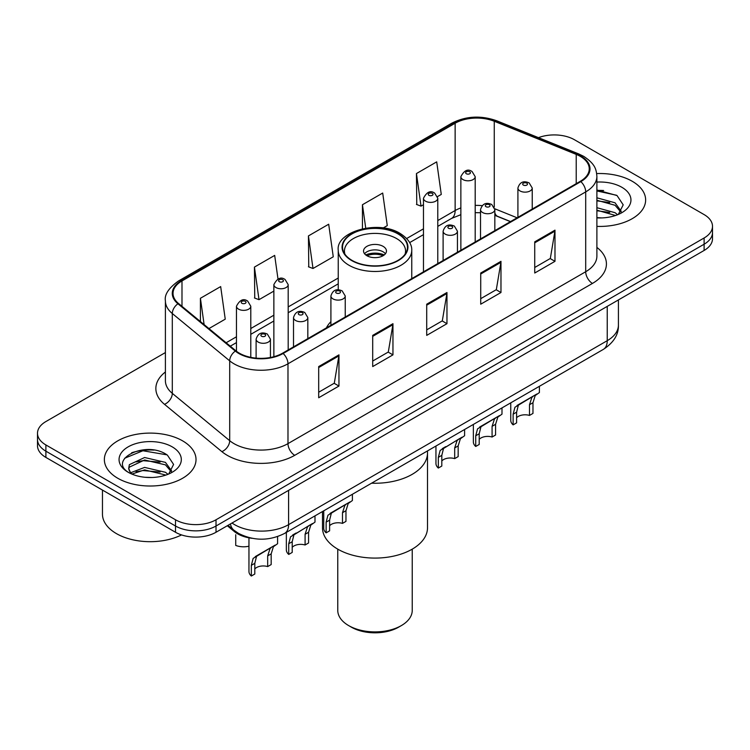 <?xml version="1.0" encoding="UTF-8"?>
<svg xmlns="http://www.w3.org/2000/svg" width="750" height="750" viewBox="0 0 750 750"><rect width="100%" height="100%" fill="white"/><g stroke="black" fill="none" stroke-linecap="round" stroke-linejoin="round"><path stroke-width="1.12" d="M330.909 321.666A50.597 29.212 0 0 0 326.381 327.9M510.413 221.653L495.694 215.7A38.194 22.05 0 0 0 494.831 215.363L497.681 216.366A17.184 8.044 -68 0 1 494.831 212.803M252.197 538.322A28.641 16.538 180 0 1 234.422 531.6L227.306 525.731M154.012 450.094A38.194 22.05 0 0 0 131.662 452.756M603.628 190.509A38.194 22.05 0 0 0 596.887 190.463M165.403 352.556L45.891 421.556A28.641 16.538 0 0 0 37.5 433.256L37.5 445.725A28.641 16.538 0 0 0 45.891 457.416L175.509 532.256A28.641 16.538 0 0 0 216.019 532.256L704.109 250.453A28.641 16.538 0 0 0 712.5 238.763L712.5 232.519A28.641 16.538 0 0 1 704.109 244.219A28.641 16.538 0 0 0 712.5 232.519L712.5 226.284A28.641 16.538 0 0 0 704.109 214.594L574.491 139.763A28.641 16.538 0 0 0 538.462 137.653M37.5 433.256A28.641 16.538 0 0 0 45.891 444.947L175.509 519.778A28.641 16.538 0 0 0 216.019 519.778L216.019 526.013L704.109 244.219L216.019 526.013A28.641 16.538 0 0 1 175.509 526.013A28.641 16.538 0 0 0 216.019 526.013L216.019 532.256M45.891 444.947L45.891 451.181L175.509 526.013L45.891 451.181A28.641 16.538 0 0 1 37.5 439.491A28.641 16.538 0 0 0 45.891 451.181L45.891 457.416M632.212 181.266A45.825 26.456 0 0 0 596.691 173.578A45.825 26.456 0 0 1 632.212 181.266A45.825 26.456 0 0 1 645.637 199.978A45.825 26.456 0 0 0 632.212 181.266M182.597 440.85A45.825 26.456 0 0 0 132.656 435.113A45.825 26.456 0 0 0 104.362 459.562A45.825 26.456 0 0 0 117.787 478.266A45.825 26.456 0 0 0 167.728 484.003A45.825 26.456 0 0 0 196.022 459.562A45.825 26.456 0 0 0 182.597 440.85A45.825 26.456 0 0 0 132.656 435.113A45.825 26.456 0 0 0 104.362 459.562A45.825 26.456 0 0 0 117.787 478.266A45.825 26.456 0 0 0 167.728 484.003A45.825 26.456 0 0 0 196.022 459.562A45.825 26.456 0 0 0 182.597 440.85M580.294 156.366A30.553 17.634 180 0 1 589.247 168.834A30.553 17.634 180 0 1 580.294 181.303L282.581 353.194A30.553 17.634 180 0 1 235.95 350.841L178.566 303.525A30.553 17.634 180 0 1 173.034 293.4A30.553 17.634 180 0 1 181.988 280.931L455.138 123.234A30.553 17.634 180 0 1 494.259 121.256L576.216 154.388A30.553 17.634 180 0 1 580.294 156.366M580.837 156.047A31.312 18.084 0 0 0 576.656 154.022L494.7 120.891A31.312 18.084 0 0 0 454.594 122.916L181.444 280.622A31.312 18.084 0 0 0 177.938 303.778L235.322 351.094A31.312 18.084 0 0 0 283.116 353.503L580.837 181.622A31.312 18.084 0 0 0 580.837 156.047M318.694 366.562L318.694 397.744L338.953 386.053L338.953 354.872L318.694 366.562M318.694 392.213L334.294 383.203L338.869 355.903A7.641 4.406 -120 0 0 338.953 354.872M334.163 383.287L338.953 386.053M372.703 335.381L372.703 366.562L392.953 354.872L392.953 323.691L372.703 335.381M372.703 361.031L388.303 352.022L392.878 324.722A7.641 4.406 -120 0 0 392.953 323.691M388.163 352.106L392.953 354.872M534.731 241.837L534.731 273.019L554.981 261.328L554.981 230.147L534.731 241.837M534.731 267.488L550.331 258.478L554.897 231.178A7.641 4.406 -120 0 0 554.981 230.147M550.191 258.562L554.981 261.328M480.722 273.019L480.722 304.2L500.972 292.509L500.972 261.328L480.722 273.019M480.722 298.669L496.322 289.659L500.887 262.359A7.641 4.406 -120 0 0 500.972 261.328M496.181 289.744L500.972 292.509M426.713 304.2L426.713 335.381L446.962 323.691L446.962 292.509L426.713 304.2M426.713 329.85L442.312 320.841L446.887 293.541A7.641 4.406 -120 0 0 446.962 292.509M442.172 320.925L446.962 323.691M596.887 226.378A45.825 26.456 0 0 0 645.637 199.978A45.825 26.456 0 0 1 596.887 226.378M216.019 519.778L704.109 237.984A28.641 16.538 0 0 0 712.5 226.284M208.95 328.575L225.244 319.163L220.669 286.584L200.419 298.275L200.419 321.544M383.184 227.981L387.272 225.619L382.697 193.041L362.447 204.731L362.447 228.759M437.531 196.594L441.272 194.438L436.706 161.859L416.447 173.55L416.775 204.544M277.997 279.028L274.678 255.403L254.428 267.094L254.756 298.087M308.438 235.912L313.003 268.491L333.263 256.8L328.688 224.222L308.438 235.912L308.766 266.906M313.003 268.491L308.438 266.784M362.447 204.731L365.728 228.141M416.447 173.55L421.022 206.128L423.469 204.722M421.022 206.128L416.447 204.422M254.428 267.094L259.003 299.672L273.863 291.094M259.003 299.672L254.428 297.966M200.419 298.275L204.113 324.591M596.887 217.603L601.866 217.912M596.887 207.703L615.066 212.7L617.597 214.725M596.887 210.178L615.525 215.494M596.887 197.803L615.066 202.8L621.272 211.369M596.887 200.278L615.066 205.275L620.784 212.006M596.887 217.875A31.134 17.972 0 0 0 621.825 212.691A31.134 17.972 0 0 0 621.825 187.266A31.134 17.972 0 0 0 596.887 182.081M618.328 214.425L623.203 204.844L617.034 195.553L596.887 189.984M596.887 190.941L616.613 195.272M596.887 200.841L609.722 202.547M596.887 210.741L609.722 212.447M371.588 483.188A52.509 30.319 0 0 0 427.509 452.934A52.509 30.319 180 0 1 412.134 474.375A52.509 30.319 180 0 1 371.588 483.188M397.95 233.887A32.466 18.741 0 0 0 362.578 229.828A32.466 18.741 0 0 0 342.534 247.134A32.466 18.741 0 0 0 352.05 260.391A32.466 18.741 0 0 0 387.422 264.45A32.466 18.741 0 0 0 407.466 247.134A32.466 18.741 0 0 0 397.95 233.887M344.953 254.231A30.553 17.634 180 0 1 344.447 251.034A30.553 17.634 180 0 1 363.309 234.741A30.553 17.634 180 0 1 396.6 238.566A30.553 17.634 180 0 1 405.553 251.034A30.553 17.634 180 0 1 405.047 254.231M383.1 246.356A11.456 6.619 0 0 0 370.613 244.922A11.456 6.619 0 0 0 363.544 251.034A11.456 6.619 0 0 0 366.9 255.712A11.456 6.619 0 0 0 379.387 257.147A11.456 6.619 0 0 0 386.456 251.034A11.456 6.619 0 0 0 383.1 246.356M385.434 253.763A11.456 6.619 0 0 0 383.1 251.813A11.456 6.619 0 0 0 364.566 253.763M365.747 254.934A15.272 8.822 180 0 1 383.588 254.653L383.588 255.412M366.994 255.769A13.369 7.716 180 0 1 382.209 255.45L383.588 254.653M381.984 256.284L382.209 255.45M322.491 511.537L322.491 527.775A52.509 30.319 -0 0 0 354.909 555.778A52.509 30.319 -0 0 0 412.134 549.206A52.509 30.319 -0 0 0 427.509 527.775L427.509 450.9M337.762 549.15L337.762 610.406A37.237 21.497 -0 0 0 348.675 625.603A37.237 21.497 -0 0 0 401.325 625.603L401.325 625.603A37.237 21.497 -0 0 0 412.238 610.406L412.238 549.15M348.675 625.603L351.375 627.169A33.413 19.294 -0 0 0 398.625 627.169L401.325 625.603L398.625 627.169M102.459 490.078L102.459 514.125A47.738 27.562 0 0 0 116.438 533.616A47.738 27.562 0 0 0 181.537 534.909M144.975 477.281L152.25 477.497M130.706 472.716L144.609 467.409L165.45 472.284L167.981 474.309M131.981 474.047L144.609 469.884L165.909 475.078M130.922 473.681L128.691 468.45A21.581 12.459 0 0 0 132.178 474.216M128.691 468.45L129.347 464.672L144.609 457.509L165.45 462.384L171.656 470.953M128.747 468.75L129.347 467.147L144.609 459.984L165.45 464.859L171.169 471.591M168.713 474.009L173.588 464.428L167.419 455.138C145.584 439.434 106.762 460.125 129.178 472.809L129.291 472.875M172.2 446.85A31.134 17.972 0 0 0 128.175 446.85A31.134 17.972 0 0 0 128.175 472.266A31.134 17.972 0 0 0 172.2 472.266A31.134 17.972 0 0 0 172.2 446.85M124.631 458.259L142.903 450.759L166.997 454.856M136.05 461.897L142.903 460.659L160.106 462.131M136.05 471.797L142.903 470.559L160.106 472.031M516.609 417.769A9.544 5.513 180 0 1 529.491 415.425L529.491 404.738L531.825 397.509L533.475 395.972L520.538 403.444L518.325 405.309L516.609 412.172L516.609 422.859L513.131 424.875A14.325 8.269 180 0 1 510.75 420.319L510.75 402.844M513.131 424.875L513.131 414.178L514.95 407.259L534.619 395.316M539.4 386.306L539.4 392.559L535.2 395.559L532.969 402.722L532.969 413.419L529.491 415.425M517.059 405.45L520.538 403.444L517.059 405.45M479.213 439.359A9.544 5.513 180 0 1 492.084 437.016L492.084 426.328L494.428 419.1L496.069 417.572L483.131 425.044L480.919 426.9L479.213 433.762L479.213 444.459L475.725 446.466A14.325 8.269 180 0 1 473.353 441.909L473.353 424.434M475.725 446.466L475.725 435.778L477.544 428.85L497.222 416.906M501.994 407.897L501.994 414.15L497.803 417.159L495.572 424.322L495.572 435.009L492.084 437.016M479.662 427.041L483.131 425.044L479.662 427.041M441.806 460.95A9.544 5.513 180 0 1 454.688 458.616L454.688 447.919L457.022 440.7L458.672 439.163L443.522 448.491L441.806 455.353L441.806 466.05L438.328 468.056A14.325 8.269 180 0 1 435.956 463.5L435.956 446.034M438.328 468.056L438.328 457.369L440.147 450.441L459.825 438.497M464.597 429.497L464.597 435.741L460.397 438.75L458.166 445.912L458.166 456.6L454.688 458.616M442.266 448.641L445.734 446.634L442.266 448.641M329.606 525.731A9.544 5.513 180 0 1 342.488 523.387L342.488 512.7L344.822 505.472L346.472 503.944L333.534 511.416L331.322 513.272L329.606 520.134L329.606 530.831L326.128 532.837A14.325 8.269 180 0 1 323.747 528.281L323.747 510.806M326.128 532.837L326.128 522.15L327.947 515.222L347.616 503.278M352.397 494.269L352.397 500.522L348.197 503.531L345.966 510.694L345.966 521.381L342.488 523.387M330.056 513.413L333.534 511.416L330.056 513.413M292.209 547.322A9.544 5.513 180 0 1 305.091 544.988L305.091 534.291L307.425 527.072L309.075 525.534L293.925 534.862L292.209 541.725L292.209 552.422L288.722 554.428A14.325 8.269 180 0 1 286.35 549.872L286.35 532.406M288.722 554.428L288.722 543.741L290.541 536.812L310.219 524.869M314.991 515.869L314.991 522.112L310.8 525.122L308.569 532.284L308.569 542.972L305.091 544.988M292.659 535.012L296.128 533.006L292.659 535.012M254.803 568.913A9.544 5.513 180 0 1 267.684 566.578L267.684 555.881L270.019 548.663L271.669 547.125L258.731 554.597L256.519 556.453L254.803 563.325L254.803 574.012L251.325 576.028A14.325 8.269 180 0 1 248.953 571.462L248.953 537.825M251.325 576.028L251.325 565.331L253.144 558.403L272.822 546.469M277.594 536.578L277.594 543.713L273.394 546.712L271.172 553.875L271.172 564.572L267.684 566.578M255.262 556.603L258.731 554.597L255.262 556.603M235.725 534.731L235.725 545.428A14.325 8.269 180 0 0 248.953 546.206M234.422 530.625L234.422 531.6M232.012 523.013A38.194 22.05 0 0 0 234.581 524.653A38.194 22.05 0 0 0 288.591 524.653L607.238 340.688A38.194 22.05 0 0 0 618.422 325.097C618.703 334.566 613.65 342.684 603.281 349.425L284.634 533.391A19.097 11.025 60 0 0 288.591 524.653L288.591 490.35M607.238 306.384L607.238 340.688A19.097 11.025 60 0 1 603.281 349.425M230.466 523.913A19.097 12.769 129.5 0 0 233.794 530.119L227.991 525.337M704.109 250.453L704.109 237.984M175.509 532.256L175.509 519.778M596.887 247.406A47.738 27.562 180 0 1 592.453 283.425L294.731 455.316A9.544 5.513 60 0 1 287.981 443.616L585.703 271.734A38.194 22.05 0 0 0 596.887 256.144L596.887 176.316A38.194 22.05 180 0 1 585.703 191.906A9.544 5.513 -120 0 0 580.837 181.622M294.731 455.316A47.738 27.562 180 0 1 227.222 455.316A47.738 27.562 180 0 1 221.869 451.631L164.484 404.316A47.738 27.562 180 0 1 165.403 371.972M233.972 443.616A38.194 22.05 0 0 0 287.981 443.616L287.981 363.797A38.194 22.05 180 0 1 229.697 360.853L172.303 313.538A38.194 22.05 180 0 1 165.403 300.891L165.403 380.709A38.194 22.05 0 0 0 172.303 393.356L229.697 440.672A38.194 22.05 0 0 0 233.972 443.616M596.887 176.316C596.269 169.753 595.659 164.297 583.725 156.356L578.7 153.919A9.544 4.472 112 0 0 576.656 154.022M578.7 153.919L496.744 120.788C480.928 115.191 465.919 116.006 451.716 123.225A9.544 5.513 60 0 1 454.594 122.916M181.444 280.622A9.544 5.513 -120 0 0 178.566 280.931C168.656 288.047 164.269 294.703 165.403 300.891M177.938 303.778A9.544 6.384 129.5 0 0 172.303 313.538L172.303 393.356A9.544 6.384 -50.5 0 1 164.484 404.316M496.744 120.788A9.544 4.472 112 0 0 494.7 120.891M235.322 351.094A9.544 6.384 129.5 0 0 229.697 360.853L229.697 440.672A9.544 6.384 -50.5 0 1 221.869 451.631M283.116 353.503A9.544 5.513 60 0 1 287.981 363.797L585.703 191.906L585.703 271.734A9.544 5.513 60 0 0 592.453 283.425M181.988 280.931L181.988 306.347M576.216 154.388L576.216 183.666M494.259 121.256L494.259 207.141M517.097 217.791L494.775 208.772M482.128 205.65A30.553 17.634 0 0 0 475.191 205.397M460.866 207.938A30.553 17.634 0 0 0 455.138 210.534L437.784 220.556M455.138 123.234L455.138 210.534A17.184 9.919 60 0 1 451.575 218.409L437.784 226.369M423.469 228.825L406.678 238.519M338.241 278.025L288.188 306.928M273.863 315.197L250.791 328.519M236.466 336.788L226.144 342.75M426.713 305.184L446.887 293.541M480.722 274.003L500.887 262.359M534.731 242.822L554.897 231.178M372.703 336.366L392.878 324.722M318.694 367.547L338.869 355.903M351.713 260.587A32.934 19.013 0 0 0 398.287 260.587A32.934 19.013 0 0 0 398.287 233.691A32.934 19.013 0 0 0 351.713 233.691A32.934 19.013 0 0 0 351.713 260.587M411.759 278.616L411.759 250.256A36.759 21.225 180 0 1 389.062 269.859A36.759 21.225 180 0 1 349.012 265.266A36.759 21.225 180 0 1 338.241 250.256L338.241 289.828M520.012 190.931A7.162 4.134 180 0 1 517.913 188.006C519.741 182.137 523.491 180.431 529.153 182.906L532.238 188.006A7.162 4.134 180 0 1 527.812 191.831A7.162 4.134 180 0 1 520.012 190.931M526.763 183.141A2.391 1.378 0 0 0 523.387 183.141A2.391 1.378 0 0 0 523.387 185.091A2.391 1.378 0 0 0 526.763 185.091A2.391 1.378 0 0 0 526.763 183.141M533.475 395.972L536.944 393.975M529.491 404.738L532.969 402.722M513.131 414.178L516.609 412.172M482.606 212.531A7.162 4.134 180 0 1 480.516 209.606C482.344 203.728 486.084 202.022 491.747 204.497L494.831 209.606A7.162 4.134 180 0 1 490.416 213.422A7.162 4.134 180 0 1 482.606 212.531M489.366 204.731A2.391 1.378 0 0 0 485.991 204.731A2.391 1.378 0 0 0 485.991 206.681A2.391 1.378 0 0 0 489.366 206.681A2.391 1.378 0 0 0 489.366 204.731M496.069 417.572L499.547 415.566M492.084 426.328L495.572 424.322M475.725 435.778L479.213 433.762M445.209 234.122A7.162 4.134 180 0 1 443.109 231.197C444.947 225.319 448.688 223.622 454.35 226.088L457.434 231.197A7.162 4.134 180 0 1 453.009 235.013A7.162 4.134 180 0 1 445.209 234.122M451.959 226.322A2.391 1.378 0 0 0 448.584 226.322A2.391 1.378 0 0 0 448.584 228.272A2.391 1.378 0 0 0 451.959 228.272A2.391 1.378 0 0 0 451.959 226.322M458.672 439.163L462.141 437.156M454.688 447.919L458.166 445.912M438.328 457.369L441.806 455.353M333.009 298.903A7.162 4.134 180 0 1 330.909 295.978C332.738 290.1 336.488 288.394 342.15 290.869L345.234 295.978A7.162 4.134 180 0 1 340.809 299.794A7.162 4.134 180 0 1 333.009 298.903M339.759 291.103A2.391 1.378 0 0 0 336.384 291.103A2.391 1.378 0 0 0 336.384 293.053A2.391 1.378 0 0 0 339.759 293.053A2.391 1.378 0 0 0 339.759 291.103M346.472 503.944L349.941 501.938M342.488 512.7L345.966 510.694M326.128 522.15L329.606 520.134M295.613 320.494A7.162 4.134 180 0 1 293.512 317.569C295.341 311.691 299.091 309.994 304.744 312.459L307.828 317.569A7.162 4.134 180 0 1 303.412 321.384A7.162 4.134 180 0 1 295.613 320.494M302.362 312.694A2.391 1.378 0 0 0 298.988 312.694A2.391 1.378 0 0 0 298.988 314.644A2.391 1.378 0 0 0 302.362 314.644A2.391 1.378 0 0 0 302.362 312.694M309.075 525.534L312.544 523.528M305.091 534.291L308.569 532.284M288.722 543.741L292.209 541.725M258.206 342.084A7.162 4.134 180 0 1 256.106 339.159C257.944 333.291 261.684 331.584 267.347 334.05L270.431 339.159A7.162 4.134 180 0 1 266.016 342.984A7.162 4.134 180 0 1 258.206 342.084M264.956 334.294A2.391 1.378 0 0 0 261.581 334.294A2.391 1.378 0 0 0 261.581 336.234A2.391 1.378 0 0 0 264.956 336.234A2.391 1.378 0 0 0 264.956 334.294M271.669 547.125L275.138 545.119M267.684 555.881L271.172 553.875M251.325 565.331L254.803 563.325M475.191 241.988L475.191 176.672A7.162 4.134 180 0 1 470.766 180.488A7.162 4.134 180 0 1 462.966 179.588A7.162 4.134 180 0 1 460.866 176.672L460.866 250.256M466.341 173.747A2.391 1.378 0 0 0 469.716 173.747A2.391 1.378 0 0 0 469.716 171.797A2.391 1.378 0 0 0 466.341 171.797A2.391 1.378 0 0 0 466.341 173.747M437.784 263.588L437.784 198.262A7.162 4.134 180 0 1 433.369 202.078A7.162 4.134 180 0 1 425.569 201.188A7.162 4.134 180 0 1 423.469 198.262L423.469 271.847M428.944 195.338A2.391 1.378 0 0 0 432.319 195.338A2.391 1.378 0 0 0 432.319 193.387A2.391 1.378 0 0 0 428.944 193.387A2.391 1.378 0 0 0 428.944 195.338M288.188 349.959L288.188 284.634A7.162 4.134 180 0 1 283.762 288.45A7.162 4.134 180 0 1 275.963 287.559A7.162 4.134 180 0 1 273.863 284.634L273.863 356.709M279.337 281.709A2.391 1.378 0 0 0 282.712 281.709A2.391 1.378 0 0 0 282.712 279.759A2.391 1.378 0 0 0 279.337 279.759A2.391 1.378 0 0 0 279.337 281.709M250.791 357.347L250.791 306.225A7.162 4.134 180 0 1 246.366 310.05A7.162 4.134 180 0 1 238.566 309.15A7.162 4.134 180 0 1 236.466 306.225L236.466 351.253M241.941 303.3A2.391 1.378 0 0 0 245.316 303.3A2.391 1.378 0 0 0 245.316 301.35A2.391 1.378 0 0 0 241.941 301.35A2.391 1.378 0 0 0 241.941 303.3M284.634 533.391C269.269 541.116 253.903 541.116 238.537 533.391L233.794 530.119M618.422 325.097L618.422 299.925M451.716 123.225L178.566 280.931M480.516 212.747L475.191 212.653M460.866 214.669L451.575 218.409M423.469 234.637L409.697 242.587M338.241 283.837L288.188 312.741M273.863 321.009L250.791 334.331M236.466 342.6L230.287 346.172M510.553 221.569L497.681 216.366M411.759 250.256C411.881 247.641 411.412 240.638 400.2 233.503C378.225 219.469 335.597 231.722 338.241 250.256M405.553 251.034L405.553 253.472M344.447 251.034L344.447 253.472M517.913 217.322L517.913 188.006M532.238 209.053L532.238 188.006M480.516 238.912L480.516 209.606M494.831 230.644L494.831 209.606M443.109 260.512L443.109 231.197M457.434 252.244L457.434 231.197M330.909 325.284L330.909 295.978M345.234 317.016L345.234 295.978M293.512 346.884L293.512 317.569M307.828 338.616L307.828 317.569M256.106 358.134L256.106 339.159M270.431 357.497L270.431 339.159M475.191 176.672L472.106 171.562C467.953 168.562 464.203 170.259 460.866 176.672M437.784 198.262L434.7 193.153C430.547 190.153 426.806 191.859 423.469 198.262M288.188 284.634L285.103 279.525C280.95 276.525 277.2 278.231 273.863 284.634M250.791 306.225L247.697 301.116C243.544 298.116 239.803 299.822 236.466 306.225"/></g></svg>
